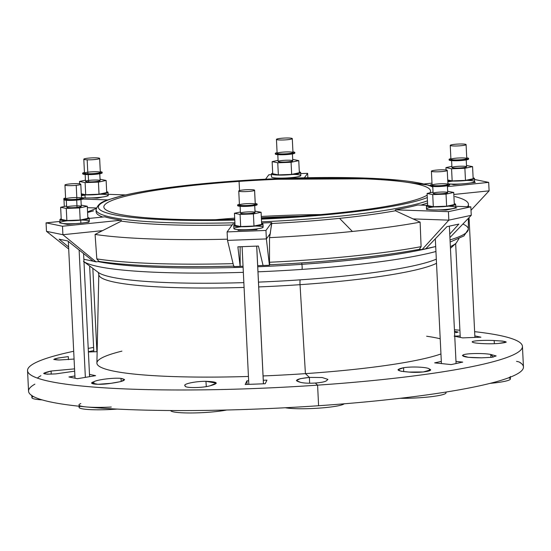 <?xml version="1.0" encoding="UTF-8"?>
<svg xmlns="http://www.w3.org/2000/svg" width="551" height="551" viewBox="0 0 551 551"><rect width="100%" height="100%" fill="white"/><g stroke="black" fill="none" stroke-linecap="round" stroke-linejoin="round"><path stroke-width="0.83" d="M494.164 340.546C483.33 339.933 469.913 340.917 472.531 342.192C469.913 340.917 483.33 339.933 494.164 340.546C508.256 341.344 509.785 342.302 498.738 343.411C490.28 344.279 474.039 343.493 472.531 342.192C474.039 343.493 490.28 344.279 498.738 343.411L506.279 342.102L502.774 341.097L494.164 340.546L494.364 343.679L494.164 340.546M481.56 357.819C467.379 357.757 461.297 356.759 463.315 354.816L462.358 355.56L468.267 357.317L481.56 357.819L491.905 357.323L496.148 355.946L490.693 354.438L490.955 357.434L490.693 354.438C483.847 353.074 466.897 353.274 463.315 354.816L463.315 356.318L463.315 354.816C466.897 353.274 483.847 353.074 490.693 354.438L493.359 357.103M429.408 369.074C428.382 367.186 412.444 366.298 403.607 367.71L403.663 371.656L403.607 367.71C412.444 366.298 428.382 367.186 429.408 369.074C435.125 370.899 419.71 373.165 409.014 372.07C396.658 371.085 394.853 369.631 403.607 367.71L397.98 369.742L401.018 371.236L409.014 372.07L423.333 371.953L430.469 369.886L429.408 369.074L429.573 370.72L429.408 369.074M326.736 380.534C325.524 381.698 321.729 382.525 315.344 383.028C321.729 382.525 325.524 381.698 326.736 380.534L327.921 379.398L322.177 377.525L309.4 377.401L309.634 383.214L309.4 377.401L305.419 373.633A178.111 20.924 177.2 0 1 263.075 375.94A178.111 20.924 -2.8 0 0 305.419 373.633L309.4 377.401L300.068 378.716L296.397 380.638L300.543 382.339C293.311 380.493 296.266 378.847 309.4 377.401M184.833 385.314L185.205 385.879C183.917 388.193 202.823 388.083 210.179 385.748L216.316 383.138L205.943 381.306L206.301 386.602L205.943 381.306C217.962 381.802 219.374 383.282 210.179 385.748C202.823 388.083 183.917 388.193 185.205 385.879C182.071 384.137 194.909 381.264 205.943 381.306C194.909 381.264 182.071 384.137 185.205 385.879L185.191 385.975M110.978 383.317L120.821 381.588L124.629 379.584L120.951 378.379L121.227 381.471L120.951 378.379C127.618 379.722 124.299 381.368 110.978 383.317C99.187 385.266 86.266 384.075 93.918 381.74C96.969 379.694 113.706 377.573 120.951 378.379C113.706 377.573 96.969 379.694 93.918 381.74L91.741 383.083L97.926 384.302L110.978 383.317M55.706 373.895L74.667 371.167L55.706 373.895C41.683 374.515 40.154 373.557 51.126 371.03L74.557 368.867L51.126 371.03L43.639 373.378L47.076 374.191L55.706 373.895M59.177 360.003L74.075 359.052L59.177 360.003C50.299 359.645 53.344 358.522 68.31 356.621L58.069 358.033L53.771 359.459L59.177 360.003M395.432 210.771A171.464 20.139 177.2 0 1 339.554 218.361L352.385 231.454A200.743 23.583 -2.8 0 0 420.117 222.149L395.432 210.771L420.117 222.149L421.102 246.662A199.434 23.431 177.2 0 1 269.515 262.262L269.776 264.762L269.515 262.262A199.434 23.431 -2.8 0 0 421.102 246.662L420.117 222.149A200.743 23.583 177.2 0 1 352.385 231.454A200.743 23.583 177.2 0 1 269.501 237.653L269.515 262.262L269.501 237.653A200.743 23.583 -2.8 0 0 352.385 231.454L339.554 218.361A171.464 20.139 177.2 0 1 271.753 223.499L269.501 237.653L270.259 233.596L266.374 238.92L227.515 240.388L233.782 266.594L240.133 266.36L233.782 266.594L227.515 240.388L227.102 231.916L232.853 224.037L227.102 231.916L227.515 240.388L266.374 238.92L269.418 265.251L263.061 265.492L269.418 265.251L266.374 238.92L270.259 233.596L271.705 222.57L265.954 230.449L266.374 238.92L265.954 230.449L227.102 231.916L265.954 230.449L271.705 222.57A171.464 20.139 177.2 0 1 261.608 223.052A171.464 20.139 -2.8 0 0 271.705 222.57L271.753 223.499A171.464 20.139 -2.8 0 0 339.554 218.361A171.464 20.139 -2.8 0 0 395.432 210.771L395.391 209.841L395.432 210.771M300.116 216.24A152.551 17.921 -2.8 0 0 261.353 217.748A152.551 17.921 177.2 0 1 300.116 216.24M271.471 173.785A14.643 1.722 -2.8 0 0 288.545 174.812A14.643 1.722 -2.8 0 0 299.317 171.871A14.643 1.722 177.2 0 1 300.667 172.518A14.643 1.722 177.2 0 1 286.127 174.956A14.643 1.722 177.2 0 1 271.416 173.951A14.643 1.722 177.2 0 1 271.471 173.785A14.643 1.722 177.2 0 1 272.697 173.172A14.643 1.722 -2.8 0 0 271.471 173.785M278.351 174.894L272.724 173.737L272.132 161.636L278.076 160.348L272.132 161.636L272.724 173.737L278.351 174.894L277.759 162.786L272.132 161.636L277.759 162.786L278.351 174.894L291.672 174.391L278.351 174.894M299.358 172.732L291.672 174.391L291.08 162.283L277.759 162.786L291.08 162.283L291.672 174.391L299.358 172.732L298.766 160.63L299.358 172.732M293.049 174.412A14.643 1.722 177.2 0 1 299.902 176.196A14.643 1.722 177.2 0 1 282.973 178.097A14.643 1.722 177.2 0 1 271.615 176.809M271.416 173.951L271.56 176.974A14.643 1.722 -2.8 0 0 286.272 177.98A14.643 1.722 -2.8 0 0 300.818 175.549L300.667 172.518M293.132 159.473L298.766 160.63L291.08 162.283L298.766 160.63L293.132 159.473M278.165 161.409A7.321 0.861 177.2 0 1 289.654 160.224A7.321 0.861 177.2 0 1 288.531 161.76A7.321 0.861 177.2 0 1 278.165 161.409A7.321 0.861 -2.8 0 0 278.138 161.491A7.321 0.861 -2.8 0 0 285.494 161.987A7.321 0.861 -2.8 0 0 292.76 160.775L292.429 153.929M276.471 139.3A7.934 0.93 -2.8 0 0 287.705 139.685A7.934 0.93 -2.8 0 0 288.924 138.019A7.934 0.93 -2.8 0 0 276.471 139.3A7.934 0.93 177.2 0 1 284.695 138.053A7.934 0.93 177.2 0 1 292.292 138.618A7.934 0.93 177.2 0 1 284.412 139.933A7.934 0.93 177.2 0 1 276.444 139.389A7.934 0.93 177.2 0 1 276.471 139.3M276.444 139.389L277.125 153.309A7.934 0.93 -2.8 0 0 285.094 153.853A7.934 0.93 -2.8 0 0 292.974 152.537L292.292 138.618M275.335 153.288A9.766 1.15 -2.8 0 0 287.643 153.901A9.766 1.15 -2.8 0 0 292.939 151.869A9.766 1.15 177.2 0 1 294.799 152.448A9.766 1.15 177.2 0 1 285.101 154.066A9.766 1.15 177.2 0 1 275.293 153.398A9.766 1.15 177.2 0 1 275.335 153.288A9.766 1.15 177.2 0 1 277.091 152.641A9.766 1.15 -2.8 0 0 275.335 153.288M277.153 153.219A7.934 0.93 177.2 0 1 289.599 151.938A7.934 0.93 177.2 0 1 288.387 153.605A7.934 0.93 177.2 0 1 277.153 153.219M275.293 153.398L275.328 154.004A9.766 1.15 -2.8 0 0 285.136 154.673A9.766 1.15 -2.8 0 0 294.826 153.054L294.799 152.448M294.468 152.765A9.766 1.15 177.2 0 1 285.976 154.631A9.766 1.15 177.2 0 1 275.362 153.894M301.803 262.923L301.872 264.328A188.917 22.192 -2.8 0 0 434.498 246.807A188.917 22.192 177.2 0 1 301.872 264.328L301.803 262.923M98.223 261.615A188.917 22.192 -2.8 0 0 243.101 267.283A188.917 22.192 177.2 0 1 98.223 261.615M257.737 266.753A188.917 22.192 -2.8 0 0 301.872 264.328A188.917 22.192 177.2 0 1 257.737 266.753M31.779 395.267L31.903 397.691A31.118 3.657 -2.8 0 0 42.158 399.888A31.118 3.657 177.2 0 1 33.349 396.493M79.02 406.218L79.075 407.375A31.118 3.657 -2.8 0 0 117.136 409.083A31.118 3.657 177.2 0 1 80.164 406.342M226.654 410.013A31.118 3.657 177.2 0 1 192.024 412.961A31.118 3.657 177.2 0 1 170.72 410.529A31.118 3.657 -2.8 0 0 192.044 412.961A31.118 3.657 -2.8 0 0 226.654 410.013M344.168 403.807A31.118 3.657 177.2 0 1 318.264 408.181A31.118 3.657 177.2 0 1 285.377 407.747A31.118 3.657 -2.8 0 0 318.264 408.181A31.118 3.657 -2.8 0 0 344.168 403.807M445.401 392.154A31.118 3.657 177.2 0 1 433.506 396.389A31.118 3.657 177.2 0 1 400.281 398.283A31.118 3.657 -2.8 0 0 446.028 392.829L445.986 392.057M508.594 377.807A31.118 3.657 177.2 0 1 490.094 383.365A31.118 3.657 -2.8 0 0 510.405 378.936L510.288 376.512M520.227 362.895A31.118 3.657 177.2 0 0 519.758 362.31A31.118 3.657 -2.8 0 0 516.556 361.373A31.118 3.657 177.2 0 1 519.758 362.31A247.743 29.1 177.2 0 1 508.401 377.883A247.743 29.1 177.2 0 1 434.767 393.772A247.743 29.1 177.2 0 1 318.595 405.729A247.743 29.1 177.2 0 1 191.004 410.543A247.743 29.1 177.2 0 1 86.197 406.934A31.118 3.657 -2.8 0 0 111.281 407.031A31.118 3.657 177.2 0 1 86.197 406.934A247.743 29.1 177.2 0 1 32.247 395.852A247.743 29.1 177.2 0 1 34.899 384.157M80.818 403.594A31.118 3.657 -2.8 0 0 86.197 406.934A247.743 29.1 -2.8 0 0 191.004 410.543A247.743 29.1 -2.8 0 0 318.595 405.729A247.743 29.1 -2.8 0 0 434.767 393.772A247.743 29.1 -2.8 0 0 508.401 377.883A247.743 29.1 -2.8 0 0 523.45 366.98L522.444 346.4A247.743 29.1 177.2 0 1 317.59 385.149A247.743 29.1 177.2 0 1 27.55 370.609A247.743 29.1 177.2 0 1 73.696 351.269A247.743 29.1 -2.8 0 0 65.548 384.123A247.743 29.1 -2.8 0 0 317.59 385.149L318.595 405.729L317.59 385.149A247.743 29.1 -2.8 0 0 474.631 331.661A247.743 29.1 177.2 0 1 522.444 346.4M88.222 348.397A247.743 29.1 177.2 0 1 93.615 347.433A247.743 29.1 -2.8 0 0 88.222 348.397M454.43 329.787A247.743 29.1 177.2 0 1 459.899 330.221A247.743 29.1 -2.8 0 0 454.43 329.787M27.55 370.609L28.556 391.182A247.743 29.1 -2.8 0 0 32.247 395.852A247.743 29.1 -2.8 0 0 86.197 406.934A31.118 3.657 177.2 0 1 78.958 404.951M83.442 261.36L98.271 272.421A174.054 20.449 -2.8 0 0 243.852 282.629A174.054 20.449 177.2 0 1 98.271 272.421L98.801 274.412A171.884 20.194 -2.8 0 0 244.086 287.429A171.884 20.194 177.2 0 1 98.801 274.412L96.9 362.999A178.111 20.924 -2.8 0 0 248.439 376.464A178.111 20.924 177.2 0 1 121.902 351.139M426.639 336.234A178.111 20.924 177.2 0 1 440.208 338.782M440.952 353.949A178.111 20.924 177.2 0 1 305.419 373.633A178.111 20.924 -2.8 0 0 440.952 353.949M315.344 383.028L317.59 385.149L315.344 383.028C308.835 383.413 303.904 383.186 300.543 382.339C303.904 383.186 308.835 383.413 315.344 383.028M455.952 332.701L458.163 332.06L454.506 331.316L455.952 332.701M454.74 336.124L460.175 335.91L454.74 336.124M474.838 335.91L480.927 337.178L462.626 337.887L454.155 336.151L462.626 337.887L480.927 337.178L474.838 335.91M455.98 361.394L462.737 362.097L451.179 364.597L434.663 362.861L441.317 361.415L434.663 362.861L451.179 364.597L462.737 362.097L455.98 361.394M266.939 380.128L265.21 383.737L245.174 384.488L246.903 380.879L248.653 380.81L246.903 380.879L247.075 384.412L246.903 380.879L245.174 384.488L265.21 383.737L266.939 380.128L263.288 380.252L266.939 380.128M95.585 375.665L77.395 378.702L68.923 376.967L74.908 375.961L68.923 376.967L77.395 378.702L95.585 375.665L89.489 374.398L95.585 375.665M97.141 351.676L88.394 351.993L97.141 351.676M88.387 351.758L93.766 350.588L88.387 351.758M300.033 284.674A171.884 20.194 177.2 0 1 258.722 286.919A171.884 20.194 -2.8 0 0 300.033 284.674L305.419 373.633L300.033 284.674A171.884 20.194 -2.8 0 0 436.516 263.316A171.884 20.194 177.2 0 1 300.033 284.674A6.102 1.006 86.1 0 1 300.157 279.846A174.054 20.449 177.2 0 1 258.488 282.112A174.054 20.449 -2.8 0 0 300.157 279.846A6.102 1.006 -93.9 0 0 300.033 284.674M436.316 259.163A174.054 20.449 177.2 0 1 300.157 279.846A174.054 20.449 -2.8 0 0 436.316 259.163M458.921 238.728L456.159 243.129A188.463 22.136 177.2 0 1 450.367 246.614A188.463 22.136 -2.8 0 0 456.159 243.129L450.449 248.329M435.944 251.497A188.463 22.136 177.2 0 1 302.044 269.398A188.463 22.136 177.2 0 1 257.985 271.815A188.463 22.136 -2.8 0 0 302.044 269.398A188.463 22.136 -2.8 0 0 435.944 251.497M243.349 272.346A188.463 22.136 177.2 0 1 83.979 261.739A188.463 22.136 -2.8 0 0 243.349 272.346M301.872 264.328A3.664 0.606 86.1 0 1 302.044 269.398A3.664 0.606 -93.9 0 0 301.872 264.328M40.864 375.72A4.133 0.489 -2.8 0 0 40.712 375.789A240.89 28.301 -2.8 0 0 37.385 378.103A240.89 28.301 177.2 0 1 40.712 375.789A4.133 0.489 177.2 0 1 40.864 375.72M83.89 259.273L83.807 258.24L83.89 259.273L93.181 261.181L83.89 259.273M96.005 261.842L93.319 261.291L67.759 240.959L59.067 239.175L68.599 246.986L59.067 239.175L67.759 240.959L93.319 261.291L96.005 261.842L99.325 261.505L96.005 261.842L62.904 234.712L96.005 261.842M240.16 266.319L237.874 246.827L258.419 246.049L263.061 265.492L258.419 246.049L237.874 246.827L240.133 266.36L240.14 246.738L240.16 266.319L243.046 266.216L240.16 266.319M263.054 265.458L257.682 265.658L263.054 265.458M421.102 246.662L419.283 249.389C379.522 256.614 329.677 261.746 269.742 264.783L269.776 264.762A196.39 23.073 177.2 0 0 418.836 249.424M422.128 249.534L419.063 249.431L422.128 249.534L425.792 248.742L422.128 249.534L448.831 220.145L422.128 249.534M435.696 246.545L425.868 248.666L435.696 246.545M87.588 212.5A200.743 23.583 177.2 0 1 93.518 210.888M430.283 185.749L428.127 185.04L380.052 178.731L262.021 179.35L195.949 184.378A2.438 1.006 84.1 0 1 196.087 184.385A2.438 1.006 -95.9 0 0 195.949 184.378A2.438 1.006 -95.9 0 0 195.825 184.413A2.438 1.006 84.1 0 1 195.949 184.378C163.557 187.746 138.287 191.7 120.146 196.246C107.156 200.564 98.884 200.626 96.053 209.786A171.464 20.139 -2.8 0 0 234.912 222.769A171.464 20.139 177.2 0 1 96.053 209.786L96.156 211.921A171.464 20.139 -2.8 0 0 102.734 217.032A171.464 20.139 177.2 0 1 96.349 210.84M108.23 195.77L107.521 195.922L108.23 195.77M97.369 198.112L102.348 197.038L97.369 198.112L91.197 197.899L97.369 198.112M96.301 207.982L87.347 207.672L96.301 207.982M107.941 199.923L82.912 199.063L107.941 199.923M64.963 198.443L63.909 198.408L63.93 198.856L63.909 198.408L65.59 198.043L63.909 198.408L64.963 198.443M63.978 199.834L64.302 206.487L63.978 199.834M108.12 194.317L125.649 194.923L108.12 194.317M277.918 178.083L277.918 178.441L277.918 178.083M294.627 177.815L295.067 177.202L294.627 177.815L275.803 178.524L294.627 177.815M276.189 178.001L275.803 178.524L276.189 178.001M265.596 179.171L268.792 174.791L271.45 174.688L268.792 174.791L265.596 179.171M307.857 177.711L307.644 173.324L304.386 177.787L307.644 173.324L307.857 177.711M300.722 173.586L307.644 173.324L300.722 173.586M489.102 190.846L471.009 210.268L489.102 190.846L453.824 194.475L489.102 190.846L488.682 182.374L447.433 186.617L488.682 182.374L489.102 190.846M475.327 182.443L473.846 182.14L475.327 182.443L470.616 182.925L475.327 182.443M453.769 184.661L460.815 183.938L453.769 184.661L450.725 184.034L453.769 184.661M457.082 197.162A200.743 23.583 177.2 0 1 468.44 204.455A200.743 23.583 177.2 0 1 467.544 206.715A200.743 23.583 -2.8 0 0 457.178 197.189A200.743 23.583 -2.8 0 0 457.082 197.162L454.961 196.549M424.084 183.958L431.984 183.146L424.084 183.958M474.514 179.468L488.682 182.374L474.514 179.468M462.888 224.03A199.434 23.431 177.2 0 1 468.343 229.223A199.434 23.431 177.2 0 1 450.036 239.919A199.434 23.431 -2.8 0 0 468.343 229.223L463.99 235.904L450.139 242.041M427.555 202.975A171.464 20.139 177.2 0 1 420.861 205.103A171.464 20.139 -2.8 0 0 427.555 202.975M449.919 237.557L471.257 215.303L448.831 220.145L412.974 218.905L448.831 220.145L448.418 211.667L395.391 209.841L448.418 211.667L448.831 220.145L471.257 215.303L449.919 237.557M458.831 224.085L449.754 234.085L458.831 224.085L446.978 226.647L458.831 224.085M425.792 248.742L446.978 226.647L425.792 248.742M445.966 210.138L456.827 207.796L445.966 210.138L438.803 209.89L445.966 210.138M426.515 209.47L428.361 209.532L426.515 209.47M417.81 205L426.825 205.309L417.81 205A171.464 20.139 177.2 0 1 395.391 209.841A171.464 20.139 -2.8 0 0 417.81 205M455.725 206.308L470.836 206.832L471.257 215.303L470.836 206.832L448.418 211.667L470.836 206.832L455.725 206.308M238.011 230.311L256.835 229.602L257.386 228.844L256.835 229.602L238.011 230.311L238.5 229.643L238.011 230.311M240.126 230.235L240.126 229.719L240.126 230.235M234.967 223.981A171.464 20.139 177.2 0 1 232.853 224.037A171.464 20.139 -2.8 0 0 234.967 223.981M96.818 258.901A199.434 23.431 -2.8 0 0 233.073 263.633A199.434 23.431 177.2 0 1 96.818 258.901L95.082 234.416A200.743 23.583 -2.8 0 0 227.46 239.189A200.743 23.583 177.2 0 1 95.082 234.416L121.31 221.116A171.464 20.139 -2.8 0 0 232.157 224.98A171.464 20.139 177.2 0 1 121.31 221.116L121.268 220.186L62.49 226.234L46.064 222.859L46.477 231.337L68.696 249.018L46.477 231.337L46.064 222.859L60.018 221.426L46.064 222.859L62.49 226.234L121.268 220.186A171.464 20.139 177.2 0 1 104.835 216.812L89.193 218.423L104.835 216.812A171.464 20.139 -2.8 0 0 121.268 220.186L121.31 221.116L95.082 234.416L96.818 258.901L99.008 261.45C130.305 266.016 175.335 267.572 234.099 266.133M88.931 222.211L85.329 222.576L88.931 222.211M75.528 223.589L67.374 224.429L62.752 223.479L67.374 224.429L75.528 223.589M60.548 223.024L59.418 222.79L60.548 223.024M427.452 200.833A171.464 20.139 177.2 0 1 261.553 221.839A171.464 20.139 -2.8 0 0 427.452 200.833M196.087 184.385A169.026 19.857 177.2 0 1 432.79 187.126A169.026 19.857 -2.8 0 0 196.087 184.385A169.026 19.857 -2.8 0 0 99.6 209.463A169.026 19.857 -2.8 0 0 234.774 220.056A169.026 19.857 177.2 0 1 99.6 209.463A169.026 19.857 177.2 0 1 196.087 184.385M427.294 197.575A169.026 19.857 177.2 0 1 261.422 219.133A169.026 19.857 -2.8 0 0 427.294 197.575M239.079 181.396A163.537 19.209 177.2 0 1 429.897 192.843A163.537 19.209 -2.8 0 0 430.538 190.997A163.537 19.209 -2.8 0 0 239.079 181.396A163.537 19.209 -2.8 0 0 103.857 206.976A163.537 19.209 -2.8 0 0 234.747 219.401A163.537 19.209 177.2 0 1 103.87 206.604A163.537 19.209 177.2 0 1 239.079 181.396L239.533 190.584L239.079 181.396M427.17 195.15A163.537 19.209 177.2 0 1 261.388 218.485A163.537 19.209 -2.8 0 0 427.17 195.15M99.655 261.47L99.008 261.45M102.644 230.621L62.904 234.712L102.644 230.621M62.49 226.234L62.904 234.712L62.49 226.234M46.477 231.337L62.904 234.712L46.477 231.337M240.119 206.288L240.45 213.127A7.321 0.861 -2.8 0 0 247.461 213.643A7.321 0.861 -2.8 0 0 255.051 212.493L254.714 205.578L255.051 212.493A7.321 0.861 -2.8 0 0 255.079 212.41L254.741 205.571M256.78 204.407A9.766 1.15 177.2 0 1 257.103 204.8A9.766 1.15 177.2 0 1 245.691 206.384A9.766 1.15 177.2 0 1 237.97 205.323M237.612 205.041L237.639 205.647A9.766 1.15 -2.8 0 0 246.986 206.336A9.766 1.15 -2.8 0 0 257.103 204.8L257.076 204.201A9.766 1.15 177.2 0 1 246.958 205.73A9.766 1.15 177.2 0 1 237.612 205.041A9.766 1.15 177.2 0 1 239.41 204.283A9.766 1.15 -2.8 0 0 243.997 205.805A9.766 1.15 -2.8 0 0 257.076 204.201L257.103 204.8A9.766 1.15 -2.8 0 0 257.145 204.69L257.117 204.09A9.766 1.15 177.2 0 1 257.076 204.201A9.766 1.15 -2.8 0 0 255.251 203.512A9.766 1.15 177.2 0 1 257.117 204.09M238.762 191.032L239.437 204.951A7.934 0.93 -2.8 0 0 247.034 205.509A7.934 0.93 -2.8 0 0 255.258 204.269L254.576 190.343L255.258 204.269A7.934 0.93 177.2 0 1 242.805 205.544A7.934 0.93 177.2 0 1 244.024 203.877A7.934 0.93 177.2 0 1 255.258 204.269A7.934 0.93 -2.8 0 0 255.285 204.173L254.603 190.253A7.934 0.93 177.2 0 1 254.576 190.343A7.934 0.93 177.2 0 1 246.352 191.59A7.934 0.93 177.2 0 1 238.762 191.032A7.934 0.93 177.2 0 1 246.634 189.709A7.934 0.93 177.2 0 1 254.603 190.253M254.576 190.343A7.934 0.93 -2.8 0 0 243.342 189.957A7.934 0.93 -2.8 0 0 242.13 191.624A7.934 0.93 -2.8 0 0 254.576 190.343M234.444 213.271L240.078 214.429L253.398 213.926L261.084 212.266L255.017 211.129L261.084 212.266L261.677 224.374L261.084 212.266L253.398 213.926L253.99 226.034L261.677 224.374L253.99 226.034L253.398 213.926L240.078 214.429L240.67 226.537L253.99 226.034L240.67 226.537L240.078 214.429L234.444 213.271L240.394 211.99L234.444 213.271L235.036 225.38L234.444 213.271M255.051 212.493A7.321 0.861 177.2 0 1 243.563 213.678A7.321 0.861 177.2 0 1 244.685 212.142A7.321 0.861 177.2 0 1 255.051 212.493M235.036 225.38L240.67 226.537L235.036 225.38M233.727 225.593L233.879 228.617A14.643 1.722 -2.8 0 0 247.895 229.65A14.643 1.722 -2.8 0 0 263.075 227.349L262.923 224.326A14.643 1.722 177.2 0 1 247.75 226.626A14.643 1.722 177.2 0 1 233.727 225.593A14.643 1.722 177.2 0 1 235.008 224.815A14.643 1.722 -2.8 0 0 244.665 226.723A14.643 1.722 -2.8 0 0 262.923 224.326L263.075 227.349A14.643 1.722 -2.8 0 0 263.13 227.184L262.985 224.161A14.643 1.722 177.2 0 1 262.923 224.326A14.643 1.722 -2.8 0 0 261.635 223.513A14.643 1.722 177.2 0 1 262.985 224.161M255.361 226.048A14.643 1.722 177.2 0 1 263.075 227.349A14.643 1.722 177.2 0 1 240.484 229.733A14.643 1.722 177.2 0 1 241.496 226.73M255.857 229.037L255.884 229.636L255.857 229.037M256.69 246.118L263.426 383.799L256.69 246.118M66.313 200.288L66.65 207.135A7.321 0.861 -2.8 0 0 77.044 207.41L76.685 200.116L77.044 207.41A7.321 0.861 -2.8 0 0 81.272 206.418L80.942 199.572M82.981 198.415A9.766 1.15 177.2 0 1 77.698 200.02A9.766 1.15 177.2 0 1 67.318 200.357A9.766 1.15 177.2 0 1 64.171 199.331M63.806 199.049L63.84 199.655A9.766 1.15 -2.8 0 0 77.698 200.02L77.67 199.414A9.766 1.15 177.2 0 1 63.806 199.049A9.766 1.15 177.2 0 1 65.603 198.291A9.766 1.15 -2.8 0 0 66.065 199.669A9.766 1.15 -2.8 0 0 77.67 199.414L77.698 200.02A9.766 1.15 -2.8 0 0 83.339 198.697L83.311 198.091A9.766 1.15 177.2 0 1 77.67 199.414A9.766 1.15 -2.8 0 0 81.452 197.513A9.766 1.15 177.2 0 1 83.311 198.091M64.956 185.04L65.638 198.959A7.934 0.93 -2.8 0 0 76.899 199.255L76.217 185.336L76.899 199.255A7.934 0.93 177.2 0 1 65.665 198.87A7.934 0.93 177.2 0 1 78.118 197.589A7.934 0.93 177.2 0 1 76.899 199.255A7.934 0.93 -2.8 0 0 81.486 198.181L80.804 184.261A7.934 0.93 177.2 0 1 76.217 185.336A7.934 0.93 177.2 0 1 64.956 185.04A7.934 0.93 177.2 0 1 72.835 183.717A7.934 0.93 177.2 0 1 80.804 184.261M76.217 185.336A7.934 0.93 -2.8 0 0 77.436 183.669A7.934 0.93 -2.8 0 0 64.99 184.943A7.934 0.93 -2.8 0 0 76.217 185.336M66.595 205.998L60.644 207.279L66.278 208.436L79.592 207.934L87.278 206.274L81.211 205.137L87.278 206.274L87.871 218.382L87.278 206.274L79.592 207.934L80.184 220.035L87.871 218.382L80.184 220.035L79.592 207.934L66.278 208.436L66.864 220.538L80.184 220.035L66.864 220.538L66.278 208.436L60.644 207.279L61.237 219.388L66.864 220.538L61.237 219.388L60.644 207.279L66.595 205.998M77.044 207.41A7.321 0.861 177.2 0 1 66.678 207.052A7.321 0.861 177.2 0 1 78.166 205.867A7.321 0.861 177.2 0 1 77.044 207.41M59.928 219.594L60.073 222.625A14.643 1.722 -2.8 0 0 80.866 223.176L80.715 220.145A14.643 1.722 177.2 0 1 59.928 219.594A14.643 1.722 177.2 0 1 61.209 218.823A14.643 1.722 -2.8 0 0 64.281 220.607A14.643 1.722 -2.8 0 0 80.715 220.145L80.866 223.176A14.643 1.722 -2.8 0 0 89.331 221.192L89.179 218.168A14.643 1.722 177.2 0 1 80.715 220.145A14.643 1.722 -2.8 0 0 87.829 217.521A14.643 1.722 177.2 0 1 89.179 218.168M81.562 220.056A14.643 1.722 177.2 0 1 89.324 221.247A14.643 1.722 177.2 0 1 80.866 223.176A14.643 1.722 177.2 0 1 61.643 223.313A14.643 1.722 177.2 0 1 67.697 220.731M79.124 250.002L85.357 377.373L79.124 250.002M451.6 160.637L451.937 167.483A7.321 0.861 -2.8 0 0 459.293 167.986A7.321 0.861 -2.8 0 0 466.566 166.767L466.229 159.921M468.267 158.757A9.766 1.15 177.2 0 1 458.935 160.672A9.766 1.15 177.2 0 1 449.458 159.68M466.738 157.861A9.766 1.15 177.2 0 1 468.598 158.44A9.766 1.15 177.2 0 1 458.907 160.065A9.766 1.15 177.2 0 1 449.099 159.397A9.766 1.15 177.2 0 1 450.897 158.64A9.766 1.15 -2.8 0 0 452.378 160.086A9.766 1.15 -2.8 0 0 465.402 159.453A9.766 1.15 -2.8 0 0 466.738 157.861M449.099 159.397L449.127 159.997A9.766 1.15 -2.8 0 0 458.935 160.672A9.766 1.15 -2.8 0 0 468.632 159.046L468.598 158.44M455.512 158.233A7.934 0.93 177.2 0 1 466.738 158.619A7.934 0.93 177.2 0 1 454.293 159.9A7.934 0.93 177.2 0 1 455.512 158.233M454.83 144.314A7.934 0.93 177.2 0 1 466.091 144.61A7.934 0.93 177.2 0 1 458.212 145.925A7.934 0.93 177.2 0 1 450.243 145.381A7.934 0.93 177.2 0 1 454.83 144.314A7.934 0.93 -2.8 0 0 453.611 145.981A7.934 0.93 -2.8 0 0 466.063 144.699A7.934 0.93 -2.8 0 0 454.83 144.314M450.243 145.381L450.925 159.308A7.934 0.93 -2.8 0 0 458.893 159.845A7.934 0.93 -2.8 0 0 466.773 158.53L466.091 144.61M464.886 168.282L472.572 166.622L466.504 165.479L472.572 166.622L473.164 178.724L472.572 166.622L464.886 168.282L451.565 168.785L464.886 168.282L465.478 180.384L464.886 168.282M451.882 166.34L445.931 167.628L451.565 168.785L452.157 180.886L465.478 180.384L473.164 178.724L465.478 180.384L452.157 180.886L451.565 168.785L445.931 167.628L446.048 169.997L445.931 167.628L451.882 166.34M456.173 166.492A7.321 0.861 177.2 0 1 466.539 166.85A7.321 0.861 177.2 0 1 455.043 168.034A7.321 0.861 177.2 0 1 456.173 166.492M447.715 179.977L452.157 180.886L447.715 179.977M473.123 177.87A14.643 1.722 177.2 0 1 474.473 178.517A14.643 1.722 177.2 0 1 464.197 180.666A14.643 1.722 177.2 0 1 447.756 180.783A14.643 1.722 -2.8 0 0 467.055 180.384A14.643 1.722 -2.8 0 0 473.123 177.87M466.849 180.404A14.643 1.722 177.2 0 1 471.615 182.739A14.643 1.722 177.2 0 1 449.32 183.951A14.643 1.722 -2.8 0 0 465.409 183.593A14.643 1.722 -2.8 0 0 474.618 181.541L474.473 178.517M447.811 181.892A14.643 1.722 177.2 0 1 452.984 181.079M432.762 186.458L433.093 193.305A7.321 0.861 -2.8 0 0 440.449 193.807A7.321 0.861 -2.8 0 0 447.722 192.588L447.384 185.742M449.43 184.578A9.766 1.15 177.2 0 1 440.091 186.486A9.766 1.15 177.2 0 1 430.62 185.501M447.901 183.683A9.766 1.15 177.2 0 1 449.761 184.261A9.766 1.15 177.2 0 1 440.063 185.887A9.766 1.15 177.2 0 1 430.255 185.212A9.766 1.15 177.2 0 1 432.053 184.461A9.766 1.15 -2.8 0 0 433.541 185.907A9.766 1.15 -2.8 0 0 446.558 185.274A9.766 1.15 -2.8 0 0 447.901 183.683M430.255 185.212L430.283 185.818A9.766 1.15 -2.8 0 0 440.091 186.486A9.766 1.15 -2.8 0 0 449.788 184.867L449.761 184.261M444.561 183.752A7.934 0.93 177.2 0 1 443.341 185.425A7.934 0.93 177.2 0 1 432.115 185.033A7.934 0.93 177.2 0 1 444.561 183.752M443.879 169.832A7.934 0.93 177.2 0 1 447.247 170.431A7.934 0.93 177.2 0 1 439.374 171.747A7.934 0.93 177.2 0 1 431.405 171.203A7.934 0.93 177.2 0 1 435.655 170.169A7.934 0.93 177.2 0 1 443.879 169.832A7.934 0.93 -2.8 0 0 431.433 171.113A7.934 0.93 -2.8 0 0 442.667 171.506A7.934 0.93 -2.8 0 0 443.879 169.832M431.405 171.203L432.087 185.122A7.934 0.93 -2.8 0 0 440.056 185.666A7.934 0.93 -2.8 0 0 447.929 184.351L447.247 170.431M432.721 194.606L446.041 194.104L453.728 192.444L447.66 191.3L453.728 192.444L454.32 204.545L453.728 192.444L446.041 194.104L446.634 206.205L454.32 204.545L446.634 206.205L446.041 194.104L432.721 194.606L427.087 193.449L432.721 194.606L433.313 206.708L432.721 194.606M433.038 192.161L427.087 193.449L427.679 205.551L433.313 206.708L446.634 206.205L433.313 206.708L427.679 205.551L427.087 193.449L433.038 192.161M444.616 192.037A7.321 0.861 177.2 0 1 443.486 193.58A7.321 0.861 177.2 0 1 433.12 193.222A7.321 0.861 177.2 0 1 444.616 192.037M454.279 203.684A14.643 1.722 177.2 0 1 455.629 204.338A14.643 1.722 177.2 0 1 441.082 206.77A14.643 1.722 177.2 0 1 426.371 205.764A14.643 1.722 177.2 0 1 427.652 204.986A14.643 1.722 -2.8 0 0 441.082 206.77A14.643 1.722 -2.8 0 0 454.279 203.684M426.371 205.764L426.522 208.795A14.643 1.722 -2.8 0 0 441.234 209.793A14.643 1.722 -2.8 0 0 455.773 207.362L455.629 204.338M449.554 206.26A14.643 1.722 177.2 0 1 451.696 208.76A14.643 1.722 177.2 0 1 429.525 209.683A14.643 1.722 177.2 0 1 434.147 206.9M85.157 174.467L85.488 181.313A7.321 0.861 -2.8 0 0 88.601 181.864L88.243 174.591L88.601 181.864A7.321 0.861 -2.8 0 0 96.198 181.555A7.321 0.861 -2.8 0 0 100.117 180.597L99.786 173.751M101.825 172.594A9.766 1.15 177.2 0 1 98.064 174.02A9.766 1.15 177.2 0 1 86.824 174.564A9.766 1.15 177.2 0 1 83.015 173.51M82.65 173.228L82.678 173.834A9.766 1.15 -2.8 0 0 86.824 174.564L86.796 173.958A9.766 1.15 177.2 0 1 82.65 173.228A9.766 1.15 177.2 0 1 84.448 172.47A9.766 1.15 -2.8 0 0 86.796 173.958L86.824 174.564A9.766 1.15 -2.8 0 0 96.955 174.15A9.766 1.15 -2.8 0 0 102.183 172.876L102.155 172.27A9.766 1.15 177.2 0 1 96.921 173.551A9.766 1.15 177.2 0 1 86.796 173.958A9.766 1.15 -2.8 0 0 99.352 173.221A9.766 1.15 -2.8 0 0 100.296 171.692A9.766 1.15 177.2 0 1 102.155 172.27M83.8 159.218L84.482 173.138A7.934 0.93 -2.8 0 0 87.85 173.73L87.168 159.811L87.85 173.73A7.934 0.93 177.2 0 1 89.062 172.064A7.934 0.93 177.2 0 1 100.296 172.449A7.934 0.93 177.2 0 1 87.85 173.73A7.934 0.93 -2.8 0 0 96.074 173.4A7.934 0.93 -2.8 0 0 100.323 172.36L99.648 158.44A7.934 0.93 177.2 0 1 95.392 159.48A7.934 0.93 177.2 0 1 87.168 159.811A7.934 0.93 177.2 0 1 83.8 159.218A7.934 0.93 177.2 0 1 91.68 157.896A7.934 0.93 177.2 0 1 99.648 158.44M87.168 159.811A7.934 0.93 -2.8 0 0 99.614 158.53A7.934 0.93 -2.8 0 0 88.387 158.144A7.934 0.93 -2.8 0 0 87.168 159.811M100.489 179.295L106.123 180.452L100.489 179.295M85.433 180.177L79.489 181.458L85.116 182.615L98.436 182.112L106.123 180.452L106.715 192.561L106.123 180.452L98.436 182.112L99.028 194.221L106.715 192.561L99.028 194.221L98.436 182.112L85.116 182.615L85.708 194.723L99.028 194.221L85.708 194.723L85.116 182.615L79.489 181.458L79.599 183.827L79.489 181.458L85.433 180.177M88.601 181.864A7.321 0.861 177.2 0 1 89.723 180.322A7.321 0.861 177.2 0 1 100.089 180.68A7.321 0.861 177.2 0 1 88.601 181.864M81.272 193.807L85.708 194.723L81.272 193.807M100.399 194.234A14.643 1.722 177.2 0 1 106.012 196.39A14.643 1.722 177.2 0 1 85.136 197.905A14.643 1.722 177.2 0 1 82.877 197.781A14.643 1.722 -2.8 0 0 85.136 197.905L84.985 194.875A14.643 1.722 177.2 0 1 81.307 194.613A14.643 1.722 -2.8 0 0 84.985 194.875L85.136 197.905A14.643 1.722 -2.8 0 0 100.323 197.286A14.643 1.722 -2.8 0 0 108.175 195.371L108.024 192.347A14.643 1.722 177.2 0 1 100.179 194.262A14.643 1.722 177.2 0 1 84.985 194.875A14.643 1.722 -2.8 0 0 102.775 193.931A14.643 1.722 -2.8 0 0 106.674 191.7A14.643 1.722 177.2 0 1 108.024 192.347M81.362 195.722A14.643 1.722 177.2 0 1 84.999 195.102M92.83 268.365L96.907 351.683L92.83 268.365M68.441 359.631L68.31 356.621L68.441 359.631M51.188 374.177L51.126 371.03L51.188 374.177M93.918 384.033L93.918 381.74L93.918 384.033M234.685 218.148A163.537 19.209 -2.8 0 0 215.289 219.725A163.537 19.209 177.2 0 1 234.685 218.148M320.882 214.559A163.537 19.209 -2.8 0 0 261.291 216.46A163.537 19.209 177.2 0 1 320.882 214.559M293.573 177.394L293.6 177.849M277.8 154.645L278.138 161.491M96.163 208.498L87.554 211.915M468.44 204.455L468.433 206.749M468.384 218.292L468.343 229.223M457.178 197.189L454.892 196.528M432.776 186.755L431.881 186.369M241.262 229.746L241.283 230.187M242.089 246.669L248.825 384.343M255.891 229.03L255.919 229.636M256.725 246.111L263.461 383.799M67.463 223.754L67.491 224.415M68.324 241.407L75.012 378.206M83.58 253.55L89.599 376.664M469.053 217.604L474.914 337.412M452.75 184.103L452.77 184.454M455.656 243.583L460.25 337.384M448.535 209.208L448.555 209.58M449.361 226.13L456.083 363.522M435.318 238.81L441.42 363.57M89.634 265.981L93.828 351.793"/></g></svg>
